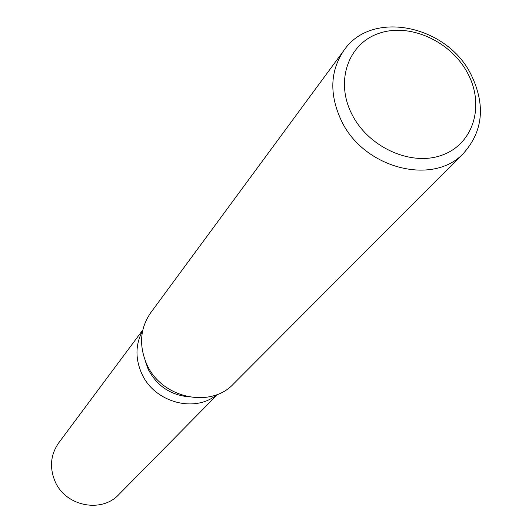 <?xml version="1.0" encoding="UTF-8"?>
<svg xmlns="http://www.w3.org/2000/svg" width="532" height="532" viewBox="0 0 532 532"><rect width="100%" height="100%" fill="white"/><g stroke="black" fill="none" stroke-linecap="round" stroke-linejoin="round"><path stroke-width="0.8" d="M187.756 396.712C169.881 394.658 156.694 385.534 148.209 369.321L144.957 359.964M216.983 394.591C194.818 413.424 154.3 402.365 141.745 373.617C135.121 358.575 135.414 344.284 142.623 330.758C135.414 344.284 135.121 358.575 141.745 373.617C154.3 402.365 194.818 413.424 216.983 394.591M463.804 152.983L233.561 383.885C210.625 408.882 161.489 398.189 146.812 364.36C138.732 345.587 140.022 328.384 150.702 312.75L344.064 50.194C371.735 9.51 446.96 25.004 471.179 74.806C485.596 104.884 483.136 130.945 463.804 152.983C433.7 186.227 364.028 168.697 341.504 120.964C329.128 94.51 329.986 70.922 344.064 50.194M467.741 73.383C484.878 105.176 473.733 143.46 442.697 154.905C411.921 166.849 368.782 147.823 352.031 114.493C334.808 81.316 348.221 43.305 379.323 33.23C410.185 22.67 451.056 41.423 467.741 73.383M217.728 394.298L118.895 494.487C101.552 513.5 65.423 506.284 55.062 481.4C49.33 467.528 50.553 454.674 58.733 442.837L142.795 329.98"/></g></svg>
